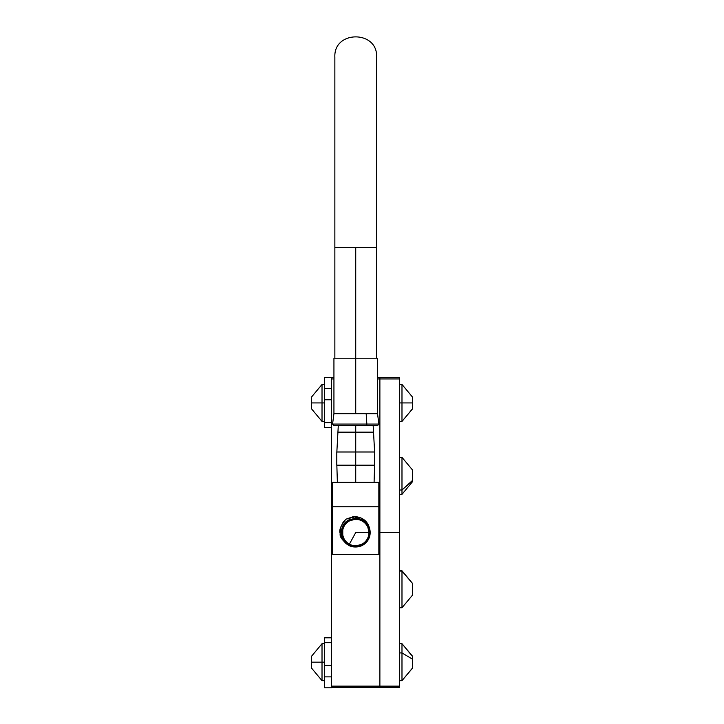 <?xml version="1.0" encoding="UTF-8"?>
<svg xmlns="http://www.w3.org/2000/svg" width="724" height="724" viewBox="0 0 724 724"><rect width="100%" height="100%" fill="white"/><g stroke="black" fill="none" stroke-linecap="round" stroke-linejoin="round"><path stroke-width="1.09" d="M331.574 687.32L331.574 686.135L379.883 686.135L379.883 532.547L378.842 532.547L379.883 532.547L379.883 378.969L377.521 378.969L379.883 378.969L379.883 377.756L379.883 532.547L379.883 378.969L399.34 378.969L379.883 378.969L379.883 686.135L331.574 686.135L331.574 532.547L331.574 687.347L379.883 687.347L379.883 532.547L399.34 532.547L379.883 532.547L379.883 686.135L399.34 686.135L399.34 377.756L377.521 377.756M331.574 378.082L331.574 378.969L333.936 378.969L331.574 378.969L331.574 532.547L332.615 532.547L331.574 532.547L331.574 377.783M355.728 532.547L349.393 544.14L355.728 532.547L368.932 532.547L355.728 532.547M379.883 687.32L379.883 686.135L379.883 687.347L399.34 687.347L399.34 686.135L379.883 686.135L379.883 687.32M399.34 687.32L399.34 377.783M322.017 680.66L322.017 662.17L311.591 662.17L311.456 662.713L311.456 667.981L311.456 661.627L311.591 662.17L324.66 662.17L322.017 662.17L322.017 643.681L322.017 680.66L311.456 667.981L322.017 680.66L324.66 680.66M311.456 657.428L311.456 661.627L311.456 657.428M311.456 656.36L322.017 643.681L311.456 656.36M399.34 421.422L401.983 421.422L412.544 408.743L412.409 402.933L401.983 402.933L401.983 421.422L401.983 384.444L401.983 402.933L412.409 402.933L412.544 403.476L412.544 397.648M399.34 402.933L401.983 402.933L399.34 402.933M412.544 402.39L412.544 398.191M412.544 407.666L412.544 403.476M412.544 408.743L412.544 408.218M322.017 421.422L322.017 402.933L311.591 402.933L311.456 403.476L311.456 408.743L311.456 402.39L311.591 402.933L324.66 402.933L322.017 402.933L322.017 384.444L322.017 421.422L311.456 408.743L322.017 421.422L324.66 421.422M311.456 398.191L311.456 402.39L311.456 398.191M311.456 397.123L322.017 384.444L311.456 397.123M412.544 665.537L412.409 668.27L412.544 665.537M412.544 660.406L412.544 658.261M412.544 656.496L401.983 643.681L401.983 652.921L412.409 659.121L412.409 656.071L412.544 658.804M412.544 666.08L412.544 663.935M331.574 422.617L324.66 422.617L324.66 427.45L331.574 427.45L324.66 427.45L324.66 399.775L331.574 399.775L324.66 399.775L324.66 422.617L331.574 422.617M331.574 388.435L324.66 388.435L324.66 399.775L324.66 388.435L331.574 388.435M324.66 377.376L324.66 388.435L324.66 377.376L331.574 377.376M331.574 637.826L324.66 637.826L331.574 637.826L324.66 637.826L324.66 642.677L331.574 642.677L324.66 642.677L324.66 665.546L331.574 665.546L324.66 665.546L324.66 687.8L324.66 676.877L331.574 676.877L324.66 676.877L324.66 637.672L331.574 637.672L324.66 637.672L324.66 638.242M324.66 637.754L331.574 637.672M355.728 413.676L377.521 413.676L333.936 413.676L355.728 413.676L355.728 358.208L355.728 413.676M377.521 358.208L355.728 358.208L377.521 358.208L377.521 413.676L378.905 424.074L377.593 425.567L366.208 425.567L377.593 425.567M355.728 425.567L355.728 432.165L373.159 432.165L355.728 432.165L355.728 482.356L355.728 465.188L374.652 465.188L374.652 451.984L374.652 465.188L355.728 465.188L355.728 451.984L336.796 451.984L336.796 465.188L355.728 465.188L336.796 465.188L336.796 451.984L374.652 451.984L355.728 451.984L355.728 432.165L338.289 432.165L355.728 432.165L355.728 425.567M370.163 532.547L369.928 529.932A14.444 14.444 0 0 1 370.163 532.547L369.928 529.932C368.407 522.104 363.674 517.678 355.728 516.655L355.728 518.158C364.462 519.036 369.249 523.832 370.091 532.547L370.045 532.547C369.213 523.859 364.434 519.072 355.728 518.203L348.823 519.913L355.728 518.158C364.462 519.036 369.249 523.832 370.091 532.547C369.892 538.104 367.394 542.303 362.606 545.136L355.728 546.882C341.466 547.688 335.927 526.158 348.877 520.013L355.728 518.275C364.389 519.144 369.14 523.904 369.973 532.547L369.928 532.547C369.104 523.932 364.371 519.18 355.728 518.312L348.896 520.049C336.017 526.14 341.466 547.634 355.728 546.846L355.728 546.765C341.583 547.57 336.09 526.212 348.932 520.122L355.728 518.393C364.317 519.253 369.032 523.977 369.855 532.547L369.819 532.547C368.996 523.995 364.299 519.289 355.728 518.429L348.932 520.122L355.728 518.393C364.317 519.253 369.032 523.977 369.855 532.547C369.656 538.013 367.204 542.14 362.489 544.937L355.728 546.656C341.701 547.444 336.253 526.258 348.986 520.221L355.728 518.511C364.244 519.361 368.923 524.04 369.738 532.547L369.702 532.547C368.887 524.067 364.226 519.398 355.728 518.547L348.986 520.221L355.728 518.511C364.244 519.361 368.923 524.04 369.738 532.547C369.548 537.968 367.113 542.068 362.434 544.828L355.728 546.539C341.818 547.326 336.416 526.312 349.049 520.321L355.728 518.628C364.181 519.47 368.815 524.113 369.62 532.547C368.778 524.14 364.154 519.506 355.728 518.665L349.068 520.357C336.497 526.303 341.818 547.272 355.728 546.493L362.434 544.828L355.728 546.539C341.818 547.326 336.416 526.312 349.049 520.321L355.728 518.628C364.181 519.47 368.815 524.113 369.62 532.547L369.584 532.547C369.43 537.923 367.014 541.986 362.38 544.729L355.728 546.493L362.416 544.801C367.077 542.041 369.502 537.959 369.702 532.547C368.887 524.067 364.226 519.398 355.728 518.547L349.004 520.257C336.334 526.248 341.701 547.389 355.728 546.611L362.471 544.901C367.168 542.122 369.62 538.004 369.819 532.547C368.996 523.995 364.299 519.289 355.728 518.429L348.95 520.149C336.171 526.194 341.583 547.516 355.728 546.729L355.728 546.656C341.701 547.444 336.253 526.258 348.986 520.221L349.004 520.257C336.334 526.248 341.701 547.389 355.728 546.611L362.471 544.901C367.168 542.122 369.62 538.004 369.819 532.547L369.855 532.547C369.656 538.013 367.204 542.14 362.489 544.937L355.728 546.765C341.583 547.57 336.09 526.212 348.932 520.122L348.95 520.149C336.171 526.194 341.583 547.516 355.728 546.729L362.525 545C367.267 542.204 369.729 538.05 369.928 532.547C369.104 523.932 364.371 519.18 355.728 518.312L348.896 520.049C336.017 526.14 341.466 547.634 355.728 546.846L362.606 545.136L355.728 546.882C341.466 547.688 335.927 526.158 348.877 520.013L355.728 518.275C364.389 519.144 369.14 523.904 369.973 532.547C369.774 538.059 367.294 542.222 362.543 545.036L355.728 546.846L362.579 545.1C367.358 542.276 369.846 538.095 370.045 532.547C369.213 523.859 364.434 519.072 355.728 518.203L348.841 519.95C335.855 526.095 341.348 547.76 355.728 546.964L362.643 545.208C367.457 542.348 369.964 538.131 370.163 532.547L370.163 532.547A14.444 14.444 0 0 1 362.652 545.226A14.444 14.444 23.8 0 1 349.909 545.769C338.986 537.606 338.624 528.982 348.823 519.913L355.728 518.158L355.728 516.655L345.945 519.199C340.742 525.398 338.841 530.23 340.235 533.688C339.384 536.81 342.606 540.837 349.909 545.769C338.986 537.606 338.624 528.982 348.823 519.913L348.841 519.95C335.855 526.095 341.348 547.76 355.728 546.964L362.652 545.226C367.457 542.348 369.964 538.131 370.163 532.547A14.444 14.444 0 0 0 369.928 529.932L368.416 524.9L365.249 520.719L360.833 517.868L353.158 516.692L345.945 519.199L343.167 522.149L340.579 527.633L340.235 533.688L342.235 539.416L346.334 543.887L353.05 546.747L356.344 546.982L362.652 545.226L365.756 542.946L369.023 538.194L370.163 532.547M362.054 544.14A13.204 13.204 0 0 1 342.515 532.547A13.204 13.204 0 0 0 362.054 544.14L355.728 546.068C342.28 546.828 337.058 526.52 349.267 520.728L355.728 518.972C363.964 519.796 368.48 524.33 369.276 532.547L368.932 532.547A13.204 13.204 0 0 1 362.054 544.14A13.204 13.204 0 0 0 368.932 532.547A13.204 13.204 0 0 0 349.393 520.963L355.783 519.008L349.23 520.665C336.977 526.457 342.162 546.901 355.728 546.149L362.308 544.593C366.887 541.887 369.276 537.869 369.466 532.547C368.67 524.212 364.082 519.615 355.728 518.782L349.104 520.42L355.728 518.737C364.109 519.579 368.706 524.185 369.512 532.547L369.512 532.547C369.312 537.878 366.923 541.905 362.326 544.629L362.308 544.593C366.887 541.887 369.276 537.869 369.466 532.547C368.67 524.212 364.082 519.615 355.728 518.782L349.122 520.456C336.66 526.348 341.936 547.145 355.728 546.376L362.362 544.692C366.978 541.968 369.385 537.914 369.584 532.547L369.62 532.547C369.43 537.923 367.014 541.986 362.38 544.729L355.728 546.421C341.927 547.199 336.57 526.366 349.104 520.42L355.728 518.665L349.068 520.357C336.497 526.303 341.818 547.272 355.728 546.493L355.728 546.421C341.927 547.199 336.57 526.366 349.104 520.42L349.122 520.456C336.66 526.348 341.936 547.145 355.728 546.376L362.362 544.692C366.978 541.968 369.385 537.914 369.584 532.547C368.778 524.14 364.154 519.506 355.728 518.665L355.728 518.737C364.109 519.579 368.706 524.185 369.512 532.547C369.312 537.878 366.923 541.905 362.326 544.629L355.728 546.303C342.045 547.082 336.732 526.42 349.158 520.529L355.728 518.855C364.036 519.687 368.588 524.257 369.394 532.547L369.349 532.547C368.552 524.276 364.018 519.723 355.728 518.9L349.158 520.529L355.728 518.855C364.036 519.687 368.588 524.257 369.394 532.547C369.204 537.832 366.824 541.824 362.272 544.529L355.728 546.186C342.162 546.955 336.895 526.466 349.212 520.628L349.23 520.665C336.977 526.457 342.162 546.901 355.728 546.149L362.253 544.493C366.787 541.805 369.159 537.823 369.349 532.547L369.394 532.547C369.204 537.832 366.824 541.824 362.272 544.529L355.728 546.186L362.253 544.493C366.787 541.805 369.159 537.823 369.349 532.547C368.552 524.276 364.018 519.723 355.728 518.9L349.176 520.556C336.814 526.402 342.045 547.018 355.728 546.267L362.326 544.629L355.728 546.303C342.045 547.082 336.732 526.42 349.158 520.529L349.176 520.556C336.814 526.402 342.045 547.018 355.728 546.267L355.728 546.149C342.162 546.955 336.895 526.466 349.212 520.628L355.728 518.972C363.964 519.796 368.48 524.33 369.276 532.547C369.086 537.787 366.733 541.751 362.217 544.421L355.728 546.068C342.28 546.828 337.058 526.52 349.267 520.728L349.393 520.963A13.204 13.204 0 0 0 342.515 532.547A13.204 13.204 0 0 1 349.393 520.963A13.204 13.204 0 0 1 368.932 532.547L369.276 532.547C369.086 537.787 366.733 541.751 362.217 544.421L362.054 544.14M369.702 532.547L369.738 532.547C369.548 537.968 367.113 542.068 362.434 544.828L362.416 544.801C367.077 542.041 369.502 537.959 369.702 532.547M369.928 532.547L369.973 532.547C369.774 538.059 367.294 542.222 362.543 545.036L362.525 545C367.267 542.204 369.729 538.05 369.928 532.547M370.045 532.547L370.091 532.547C369.892 538.104 367.394 542.303 362.606 545.136L362.579 545.1C367.358 542.276 369.846 538.095 370.045 532.547M343.52 537.606L342.769 535.126L342.769 529.977M350.669 520.348L353.149 519.597L358.299 519.597M367.928 527.497L368.932 532.547L368.679 535.126M360.778 544.756L355.728 545.76L353.149 545.507M378.842 506.791L332.615 506.791L378.842 506.791L378.842 554.34L332.615 554.34L332.615 482.356L378.842 482.356L378.842 554.34L332.615 554.34L332.615 482.356L378.842 482.356L378.842 506.791M333.854 425.567L366.208 425.567L333.854 425.567L332.551 424.074L366.842 424.074A1.321 0.633 90 0 1 366.208 425.567A1.321 0.633 -90 0 0 366.842 424.074L378.905 424.074L366.842 424.074L366.172 413.676L366.842 424.074L332.551 424.074L333.936 413.676L333.936 358.208L355.728 358.208L333.936 358.208M334.859 247.391L376.598 247.391L376.598 57.069L376.598 247.391L376.598 57.069L376.598 247.391L355.728 247.391L355.728 358.208L355.728 247.391L334.859 247.391L334.859 57.069L334.859 358.208M399.34 457.351L401.983 457.351L412.544 470.03L412.544 481.65L401.983 494.329L412.544 481.65L412.409 480.51L401.983 490.003L401.983 494.329L401.983 457.351L401.983 490.003L412.544 480.618L412.544 470.12M399.34 490.003L401.983 490.003L399.34 490.003M412.544 595.056L412.544 583.472L401.983 571.055L401.983 607.753L401.983 571.055L412.544 583.508M401.983 571.055L399.34 571.055L401.983 570.774L412.544 583.454L401.983 570.774L399.34 570.774M399.34 607.753L401.983 607.753L412.544 595.074L412.544 583.472M412.409 665.22L412.409 659.121L401.983 652.921L399.34 652.921L401.983 652.921L401.983 680.66L401.983 643.681L412.409 656.071M412.544 664.587L412.544 659.745M412.544 397.15L401.983 384.444L412.544 397.123M412.544 398.634L412.544 397.395M412.544 404.173L412.544 401.693M412.544 408.472L412.544 407.232M331.574 377.756L333.936 377.756M324.66 643.681L322.017 643.681M399.34 384.444L401.983 384.444M324.66 384.444L322.017 384.444M399.34 680.66L401.983 680.66L412.544 667.981M331.574 687.8L324.66 687.8M373.159 425.567L374.616 451.984M374.616 465.188L374.082 482.356M336.841 465.188L337.375 482.356M336.841 451.984L338.289 425.567M376.598 247.391L376.598 358.208M376.598 57.069C377.901 30.155 333.556 30.155 334.859 57.069M412.544 470.03L401.983 457.351M399.34 494.329L401.983 494.329M401.983 680.66L412.409 668.27M399.34 643.681L401.983 643.681M412.544 595.074L401.983 607.753M401.983 421.422L412.409 409.033"/></g></svg>
